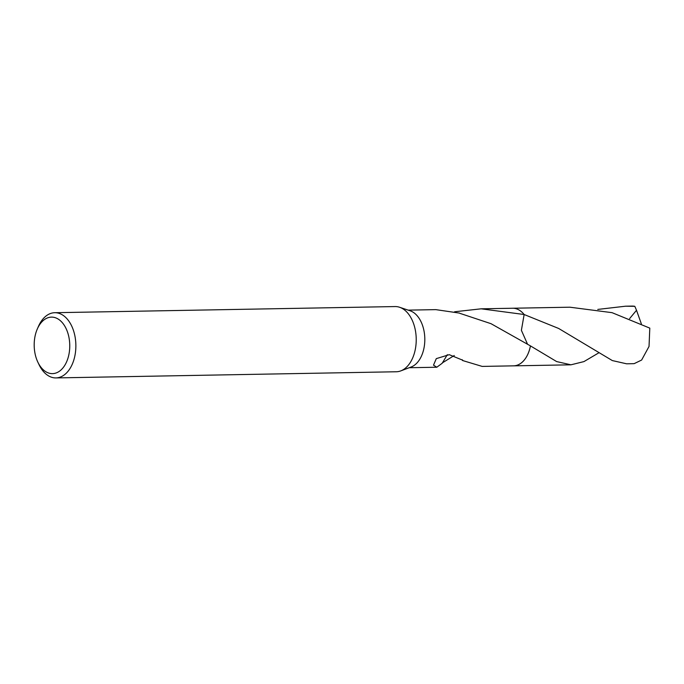 <?xml version="1.0" encoding="UTF-8"?>
<svg xmlns="http://www.w3.org/2000/svg" width="684" height="684" viewBox="0 0 684 684"><rect width="100%" height="100%" fill="white"/><g stroke="black" fill="none" stroke-linecap="round" stroke-linejoin="round"><path stroke-width="1.03" d="M37.278 329.055L38.398 326.482A32.61 20.52 89 0 1 54.763 312.708L395.121 306.56A32.61 20.52 89 0 1 399.61 307.27A32.61 20.52 89 0 1 413.461 323.284A32.61 20.52 89 0 1 400.756 370.899A32.61 20.52 89 0 1 396.301 371.763L55.943 377.919A32.61 20.52 89 0 1 39.091 364.743L37.877 362.212A28.258 17.784 89 0 1 36.594 359.143A28.258 17.784 89 0 1 37.278 329.055A28.258 17.784 89 0 1 67.357 331.612A28.258 17.784 89 0 1 61.885 369.112A28.258 17.784 89 0 1 37.877 362.212M399.61 307.27L410.135 310.793A28.805 18.126 89 0 1 422.37 324.934A28.805 18.126 89 0 1 411.144 367L400.756 370.899M54.763 312.708A32.61 20.52 89 0 1 73.102 329.432A32.61 20.52 89 0 1 55.943 377.919M598.56 352.978L583.948 361.597L570.943 364.811L556.656 361.579L530.459 345.899L491.026 323.694L459.734 313.289A28.805 18.126 -91 0 0 459.52 313.101L435.768 309.63L408.168 310.134M454.612 311.767L481.143 308.817L524.141 314.512L521.388 330.321L527.407 343.915M512.085 308.253A28.814 18.135 89 0 1 512.581 308.236A28.805 18.126 89 0 1 524.141 314.512L558.648 328.457L612.325 360.571L626.595 363.803L633.247 363.683A28.805 18.126 89 0 0 634.222 363.623L641.626 360.041L649.03 346.446L649.8 328.123L612.052 312.665L569.909 307.202L512.581 308.236A28.814 18.135 89 0 1 524.149 314.503A28.805 18.126 89 0 0 512.231 308.253M462.179 359.733L462.564 360.519A28.805 18.126 89 0 0 462.777 360.229L449.251 354.68L436.298 358.63L433.502 365.153L436.802 367.231L442.215 363.238L447.327 354.68M454.261 355.518L442.326 362.888M462.564 360.519L482.186 366.41L513.616 365.846A28.805 18.126 89 0 0 530.442 345.89A28.805 18.126 89 0 1 513.274 365.846M597.782 309.424L625.561 306.201L634.82 306.338L636.513 310.271L629.596 318.624M625.561 306.201L632.204 306.081A28.805 18.126 89 0 1 634.82 306.338M530.459 345.899A28.814 18.135 89 0 1 522.208 362.204A28.814 18.135 89 0 1 513.624 365.854A28.814 18.135 89 0 1 513.12 365.854M636.505 310.271L641.336 323.814M512.572 308.245L481.143 308.817M436.802 367.231L409.212 367.727M570.943 364.811L513.624 365.854"/></g></svg>
